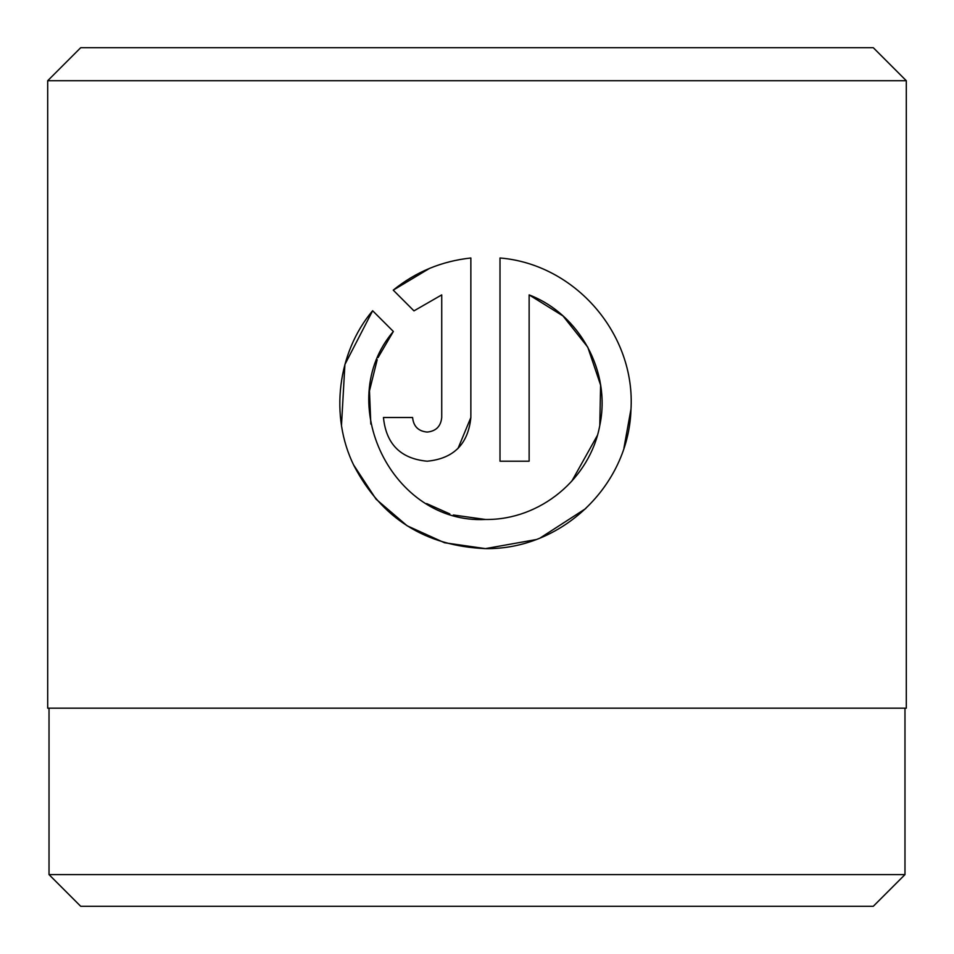 <?xml version="1.0" encoding="UTF-8"?>
<svg xmlns="http://www.w3.org/2000/svg" width="954" height="954" viewBox="0 0 954 954"><rect width="100%" height="100%" fill="white"/><g stroke="black" fill="none" stroke-linecap="round" stroke-linejoin="round"><path stroke-width="1.43" d="M49.024 708.166L49.024 874.603L904.976 874.603L904.976 708.166M378.07 357.571L393.358 331.467C332.684 402.171 392.225 524.271 485.431 519.477L453.341 514.981M449.823 513.908L426.629 503.569M370.82 424.077L369.484 391.128M369.532 390.639L377.2 359.706M485.431 519.477C540.167 520.276 590.228 478.705 599.816 425.281C611.18 371.69 579.543 314.188 529.136 294.893L529.136 461.211L500.003 461.211L500.003 257.985C575.405 264.222 635.901 334.246 630.94 410.16C628.376 486.099 561.429 549.838 485.431 548.622L535.814 539.63M540.346 537.865L585.756 508.565M623.928 448.13L630.976 409.135M427.153 432.067C418.353 431.232 413.487 426.378 412.593 417.506C413.487 426.378 418.341 431.232 427.153 432.067C435.966 431.232 440.82 426.366 441.726 417.506L441.726 294.893L413.964 310.873L393.239 290.135C415.682 271.902 441.559 261.193 470.859 257.985L470.859 417.506C468.199 444.087 453.627 458.647 427.153 461.211C400.704 458.719 386.143 444.147 383.448 417.506L412.593 417.506M458.015 448.452L470.859 417.506M80.72 47.7L873.28 47.7L906.3 80.72L47.7 80.72L80.72 47.7M904.976 874.603L873.28 906.3L80.72 906.3L49.024 874.603M353.588 464.908L376.067 499.18L407.143 525.797L444.528 542.754L485.431 548.622C425.305 546.022 381.469 518.332 353.898 465.564C329.535 416.135 337.442 352.491 372.632 310.742L393.358 331.467M906.3 80.72L906.3 708.166L47.7 708.166L47.7 80.72M413.964 310.873L441.726 294.893M429.527 268.396L393.239 290.135M372.632 310.742L344.907 364.5L341.484 425.365M529.136 294.893L563.003 315.953L587.771 347.161L600.603 385.118L599.792 425.377M597.335 435.501L571.78 481.198"/></g></svg>
